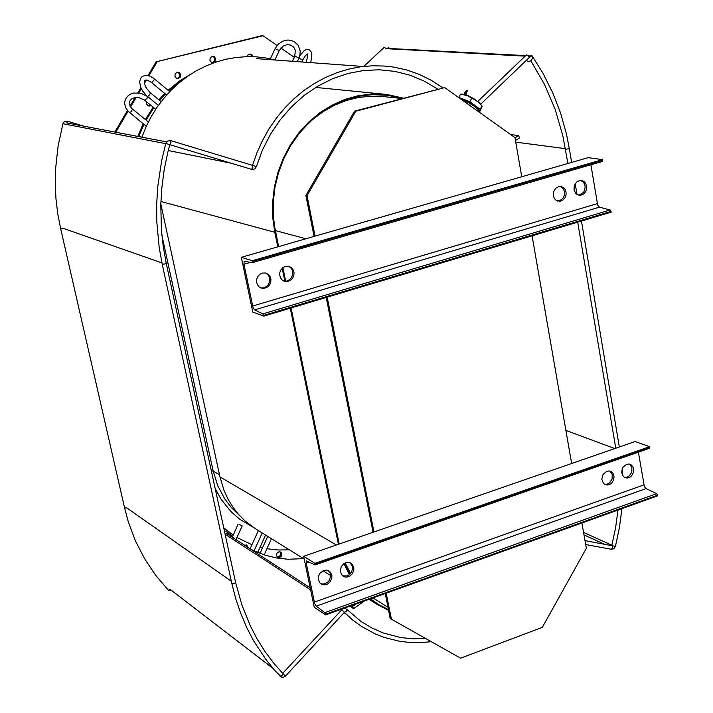 <?xml version="1.0" encoding="UTF-8"?>
<svg xmlns="http://www.w3.org/2000/svg" width="713" height="713" viewBox="0 0 713 713"><rect width="100%" height="100%" fill="white"/><g stroke="black" fill="none" stroke-linecap="round" stroke-linejoin="round"><path stroke-width="1.07" d="M528.877 56.407L530.151 56.389L528.449 55.864M385.778 48.279L525.695 55.605M239.345 524.518L242.197 525.953L239.345 524.518M269.621 537.549L268.088 536.595M168.687 90.756L176.967 83.715L185.817 77.592M146.112 120.141L153.839 107.752M159.56 100.373L165.336 94.027M138.741 136.611L143.928 124.374M233.178 535.133L223.748 527.816M262.527 547.842L260.076 547.245M251.974 544.723L236.948 537.54M289.416 549.848L278.115 549.981L266.956 548.734M233.169 535.151L223.82 528.11M137.778 136.424L143.179 123.759M145.381 119.534L153.152 107.191M158.91 99.838L164.721 93.519M168.081 90.257L179.596 80.925L192.118 73.35M277.036 556.808L279.095 556.568L280.316 555.409L280.824 553.796L280.147 551.826M247.001 546.818L246.315 544.884M148.518 105.934L150.541 105.034M177.002 78.448L178.66 77.753L179.783 75.551L179.435 73.697L177.608 72.156M212.002 62.539L213.606 61.808L214.666 59.598L213.945 57.254L212.465 56.282M251.832 56.657L251.136 55.017L249.71 54.081M247.188 56.648L248.142 54.848L250.201 54.054L252.01 54.865L252.919 56.692M213.419 62.557L211.378 62.281L209.925 60.329L210.237 57.833L212.314 56.3L214.141 56.612L215.611 58.564L215.308 61.068L213.419 62.557M178.482 78.475L176.361 78.163L174.926 76.202L175.264 73.715L177.296 72.2L179.257 72.53L180.71 74.5L180.38 76.986L178.482 78.475M151.129 105.515L149.24 106.077L147.609 105.435L146.548 103.795L146.611 101.799M244.283 545.053L246.876 545.151L248.044 547.495M279.728 557.45L277.526 557.227L276.386 555.347L277.009 553.03L279.033 551.755L281.082 552.361L281.885 553.965L281.261 556.292L279.728 557.45M278.391 246.653L275.405 232.037L273.382 217.34L273.222 202.358L274.924 187.385L278.48 172.706L283.81 158.607L290.815 145.363L299.353 133.233L309.255 122.458L320.324 113.233L332.338 105.729L345.074 100.078L358.274 96.371L371.678 94.686L387.524 95.301L402.087 98.465M388.451 609.615L378.906 604.686L370.51 598.822M349.816 574.339L344.522 563.279M343.987 563.6L349.325 574.749M369.797 599.072L378.558 605.23L388.603 610.373M304.228 559.045L255.37 528.69L244.675 520.633L238.356 514.189L232.777 506.979L228 499.082L224.087 490.58L219.96 476.926L160.826 203.865M403.282 98.144L387.703 94.651L371.598 94.018L358.113 95.729L344.842 99.455L332.044 105.141L319.959 112.699L308.827 121.985L298.872 132.832L290.289 145.033L283.248 158.348L277.883 172.528L274.318 187.296L272.598 202.358L272.767 217.429L274.808 232.215L277.785 246.823M525.178 56.104L386.063 48.627L384.28 47.281L363.826 66.407M388.692 48.306L388.656 47.691L387.373 48.234M528.877 57.735L529.224 57.12L528.44 55.855L526.444 54.883M529.135 57.717L531.818 55.721L531.292 55.249L529.732 56.015M464.644 94.481L464.814 92.619L465.642 93.091L466.266 94.989M464.511 93.599L464.386 94.419M465.464 93.795L466.142 92.984L465.589 94.276M465.464 93.706L467.434 90.703L465.714 94.49M464.814 92.619L466.462 90.284L467.398 90.685M462.987 94.205L468.361 95.827L474.065 98.857L479.929 103.233L482.015 106.094M479.885 111.486L482.184 106.255L479.35 103.055L476.311 100.64L467.398 95.658L460.625 94.098L463.076 94.214M479.386 110.765L477.033 107.298L472.059 103.626L466.097 100.364L459.992 98.465M461.302 99.392L468.646 102.725L474.27 106.255L478.459 109.722L480.152 112.823M278.578 246.6L274.46 225.941L273.195 214.23M303.23 128.679L312.766 119.454L323.221 111.611L334.424 105.283L346.17 100.56L358.274 97.512L370.528 96.175L382.729 96.558L401.865 98.519M387.997 607.298L373.077 597.904M350.6 573.519L345.154 562.967M339.183 544.019L291.073 307.945M342.543 575.81L347.186 575.926L349.21 574.838L351.536 572.156L352.579 568.769L352.436 566.479L350.217 562.851M320.395 583.519L322.739 584.072L325.208 583.689L328.123 581.835L329.566 579.936L330.645 575.4L330.181 573.216L328.328 570.632M604.49 484.279L607.057 484.189L609.437 482.968L612.093 479.065L612.209 474.403L609.722 471.052M624.321 477.327L626.798 477.229L629.16 476.008L631.798 472.095L631.896 467.443L629.41 464.11M626.584 464.341L628.973 464.038L631.192 464.831L633.287 467.416L633.804 469.769L633.536 472.291L631.763 475.669L629.882 477.238L627.19 478.049L625.096 477.71L623.314 476.516L621.584 472.256L622.886 467.389L626.584 464.341M606.79 471.275L609.25 470.972L611.496 471.792L613.037 473.37L614.089 476.756L613.385 480.491L612.021 482.648L610.132 484.207L607.396 485.027L605.257 484.662L603.474 483.45L601.763 479.181L603.082 474.323L606.79 471.275M345.653 562.762L348.381 562.397L350.903 563.199L352.552 564.669L353.853 567.86L353.8 570.302L352.338 573.76L349.593 576.238L346.91 577.084L344.575 576.879L342.285 575.587L340.279 571.576L341.162 566.782L343.541 563.912L345.653 562.762M323.595 570.489L326.411 570.133L328.996 570.979L330.627 572.477L331.884 575.676L331.812 578.109L330.342 581.55L327.588 584.009L324.852 584.865L322.445 584.633L320.137 583.296L318.176 579.259L318.265 576.835L319.754 573.412L323.595 570.489M324.745 612.619L325.689 614.9L314.281 607.298L303.658 556.327L635.149 441.49L649.668 446.721L315.003 563.341L315.03 564.972L306.358 560.828L306.189 563.208L314.709 603.528L316.135 606.032L324.745 612.619L656.718 493.672L645.862 488.485L644.365 486.569L638.438 452.176M325.689 614.9L657.716 495.776L656.718 493.672M649.276 448.317L649.668 446.721M283.854 281.091L286.662 281.074L289.496 279.754L291.359 277.758L292.499 275.209L292.758 272.446L292.107 269.817L290.628 267.642L288.507 266.216M260.655 287.847L263.605 287.856L266.466 286.528L268.338 284.54L269.487 282.009L269.764 279.246L269.122 276.608L267.66 274.425L265.548 272.972M557.575 201.075L561.594 199.658L563.35 197.653L564.375 195.095L564.536 192.341L563.814 189.765L562.307 187.733L560.222 186.521M578.261 195.014L582.182 193.606L583.92 191.601L584.945 189.043L585.106 186.289L584.384 183.722L582.877 181.699L580.792 180.505M579.17 180.737L581.603 180.567L583.92 181.503L585.685 183.419L586.754 187.457L586.255 190.318L584.856 192.804L582.762 194.551L580.302 195.273L577.851 194.863L575.792 193.392L574.072 189.72L574.099 186.842L575.07 184.123L576.853 181.975L579.17 180.737M558.511 186.753L561.015 186.592L563.332 187.555L565.106 189.48L566.051 192.082L566.033 194.97L565.061 197.706L563.27 199.863L560.017 201.316L556.051 200.291L554.304 198.357L553.377 195.745L553.404 192.867L554.393 190.148L556.185 188L558.511 186.753M285.352 266.368L288.622 266.243L291.474 267.642L293.168 269.755L293.997 272.437L293.845 275.307L292.749 277.981L290.842 280.093L287.553 281.555L284.745 281.403L282.188 280.031L280.53 277.901L279.728 275.227L279.897 272.366L281.011 269.71L282.909 267.616L285.352 266.368M262.232 273.106L265.628 272.99L268.489 274.443L270.165 276.573L270.976 279.255L270.806 282.116L269.701 284.781L267.785 286.884L264.166 288.391L261.261 288.088L258.988 286.76L257.348 284.612L256.564 281.938L256.751 279.086L257.874 276.439L259.79 274.353L262.232 273.106M262.821 313.863L263.774 316.126L252.75 312.044L241.333 257.304L588.109 157.626L602.565 159.596L252.286 260.7L252.304 262.616L244.22 261.225L243.917 264.229L253.044 307.499L254.47 309.807L262.821 313.863L610.159 209.996L599.339 207.1L597.69 205.032L590.872 164.774M263.774 316.126L611.175 212.082L610.159 209.996M252.357 262.58L602.28 161.477L602.565 159.596M301.813 61.978L302.642 60.026L298.881 58.172M275.093 48.636L279.229 50.552L283.355 45.962L287.143 44.687L290.833 45.133L293.747 47.129L295.405 50.338L294.754 56.202M297.294 61.639L298.925 58.047L295.022 56.131L292.428 61.282M147.564 96.478L149.445 94.998L150.452 92.975L146.174 87.859L144.623 84.321L144.374 81.416L145.096 80.213L147.288 80.186L151.887 82.539L154.463 79.544L153.482 78.172L149.57 75.997L145.71 75.302L142.324 76.389L140.514 78.403L139.623 81.781L140.559 87.022L142.6 91.032L146.62 95.765M129.472 112.574L131.192 111.54L132.52 109.285L130.657 107.075L129.365 104.071L129.623 101.451L131.361 99.143L134.597 97.672L138.75 97.574L144.953 100.212L147.012 98.332L147.627 96.531L140.889 93.18L133.474 93.064L130.158 94.294L127.324 96.442L125.363 99.41L124.623 102.699L125.417 107.2L128.037 111.228L146.29 126.308M253.204 527.29L239.8 519.367L230.905 511.604L220.977 499.109L215.183 488.378M239.327 515.285L231.493 507.701L224.764 498.948L217.732 485.713L213.16 471.088L211.387 470.936M235.023 539.046L227.599 532.29L227.055 533.877M272.892 668.304L170.175 589.384L168.366 590.141L168.785 590.507L171.958 590.774M231.333 581.318L126.825 507.923L124.57 507.897M161.94 262.883L62.878 228.24L60.596 228.463L57.789 213.784L56.006 198.865L55.284 183.794L55.623 168.651L58.11 145.996L62.958 123.697L64.001 121.985L65.774 121.103L67.459 121.272L67.396 123.028M165.719 143.669L62.958 123.697M565.507 149.249L569.313 148.634L566.434 134.204L560.552 113.135L552.771 92.833L543.163 73.492L531.791 55.311L532.495 58.127L531.149 60.73L528.333 61.612L526.212 60.471M611.852 545.516L615.444 546.479L619.401 527.62L621.87 508.636M585.008 540.623L612.039 545.703L612.69 547.86L611.335 549.313L613.893 548.743L615.426 546.506M343.702 608.439L345.636 608.59L347.026 609.749L346.17 611.451L344.459 612.289M341.616 609.642L344.441 612.307L285.45 676.058M282.829 673.491L285.45 676.058L283.614 677.207L281.519 677.19L275.182 670.951L265.931 659.57L253.694 640.898L246.698 627.493L240.691 613.403L235.709 598.706L231.778 583.394M235.522 582.378L241.778 604.74L250.218 625.693L257.054 638.839L264.817 651.227L273.444 662.814L282.999 673.714L282.179 675.594L280.102 676.307M166.236 263.266L235.664 582.69L233.552 583.751L231.796 583.475L162.208 264.14L159.159 247.286L156.771 221.467L156.682 204.061L157.787 186.61L161.691 160.585L165.764 143.5L167.698 140.978L170.772 140.604M166.111 263.142L164.872 263.944L162.208 264.14M169.641 144.605L165.764 143.5M166.227 263.222L163.232 246.653L161.388 229.791L160.817 204.168L161.913 187.011L164.186 169.917L167.617 152.992L169.747 144.605L170.96 142.627L170.799 140.613L252.669 165.434M252.687 165.443L256.413 166.601L254.88 168.776L252.83 169.516L251.529 169.355L252.874 167.617L252.696 165.443M306.171 62.298L307.151 58.519L307.339 53.938L305.324 55.667L302.668 60.097M310.806 62.637L311.813 54.295L311.162 51.924L309.46 49.937L307.232 49.34L304.567 50.222L299.736 55.792M270.423 58.849L275.111 48.591L278.222 44.179L282.687 41.167L287.838 40.035L291.287 40.445L294.433 41.782L298.168 45.374L300.128 50.926L300.004 54.553L298.925 58.074M303.64 558.68L288.168 559.233L276.706 557.994L265.548 555.347L251.386 549.661M227.599 532.29L224.559 531.506M168.366 590.141L155.577 575.213L144.516 558.635L135.336 540.606L128.171 521.346L124.579 507.95L60.596 228.463M141.896 137.208L146.058 126.798L151.094 116.825L156.958 107.378L163.589 98.537L170.933 90.382L178.927 82.984L187.483 76.416L196.547 70.712L206.012 65.935L215.807 62.111L225.852 59.286L236.039 57.468L246.297 56.666L256.52 56.888L266.047 58.02L275.396 60.035M316.884 86.701L317.864 87.619M389.245 48.332L388.817 47.753L389.164 48.324M622.137 468.878L622.565 475.562M618.019 510.018L615.595 527.852L611.79 545.659M425.616 638.483L413.121 638.777L400.795 637.556L382.952 632.886L371.705 627.921L361.143 621.531L346.892 609.419M431.356 641.709L420.786 642.618L410.26 642.484L399.868 641.308L384.717 637.591L375.029 633.83L361.331 626.317L352.507 619.838L344.37 612.378M342.712 608.795L282.669 673.304M252.527 165.389L256.947 152.716L262.437 140.514L268.961 128.91L276.448 118.01L284.817 107.93L293.988 98.759L303.863 90.587L314.362 83.483L325.369 77.512L336.777 72.726L348.47 69.161L360.35 66.844L372.293 65.801L384.191 66.015L393.184 67.022L406.392 69.892L419.137 74.339L431.258 80.293L442.63 87.672M256.413 166.592L262.509 149.926L270.512 134.204L280.271 119.704L291.599 106.692L304.291 95.382L318.105 85.97L332.793 78.617L348.096 73.43L363.728 70.489L379.432 69.812L394.922 71.389L409.948 75.177L424.271 81.086L437.639 89M526.461 54.874L477.835 101.442M480.722 104.071L529.037 57.771M530.891 60.944L544.456 84.286L555.151 109.356L562.833 135.746L567.887 163.437M114.838 132.057L127.449 110.568M130.069 106.112L135.078 97.583M137.93 92.726L140.853 87.744M144.32 81.835L145.327 80.114M148.019 75.533L156.04 61.871L261.938 35.65L263.035 35.703L277.081 45.427M280.851 48.038L294.246 57.316M156.04 61.871L263.035 35.703M115.773 132.235L128.073 111.273M130.595 106.986L136.192 97.449M138.91 92.815L141.308 88.742M144.418 83.43L146.415 80.025M148.919 75.774L157.029 61.951M339.005 544.081L290.895 308.007M285.432 281.225L282.696 267.794M282.161 268.275L284.799 281.216M290.298 308.185L338.434 544.277M479.644 111.112L480.09 109.294L469.76 101.665L458.735 97.28L460.625 94.098M469.76 101.665L471.65 98.474M480.09 109.294L481.97 106.103M285.628 281.216L282.865 267.651M581.933 522.959L586.336 548.261L542.343 627.378L460.58 658.152L390.225 618.501L385.252 593.537M373.042 532.29L326.206 297.428M314.041 236.404L305.886 195.487L307.009 195.736L355.76 111.246L444.698 87.574L514.964 137.618L521.756 176.699M355.76 111.246L354.575 111.103L305.886 195.487M354.575 111.103L444.698 87.574M391.392 619.232L386.205 593.189M303.658 556.327L315.003 563.341M374.004 531.96L327.214 297.125M532.032 235.78L571.603 463.503M241.333 257.304L252.286 260.7M315.057 236.11L307.009 195.736M351.224 605.738L352.454 606.531L356.063 604M352.454 606.531L353.559 608.608L364.432 601.006M349.86 606.228L353.559 608.608M510.749 134.605L518.529 135.586L519.572 137.85L515.463 140.479M518.529 135.586L515.009 137.841M565.409 148.687L515.757 142.172M230.994 163.152L168.223 150.523L231.074 163.179M341.384 609.882L340.778 609.49M310.654 589.892L225.156 534.251M604.66 544.322L584.018 534.937M611.923 545.231L583.582 532.406M614.749 448.557L565.846 430.358M219.497 474.787L213.16 471.088L161.798 234.657M336.313 545.017L219.96 476.926M274.808 232.215L160.915 201.485M275.307 230.549L305.913 238.739M657.618 495.161L325.556 614.258M646.058 488.592L316.296 606.166M643.857 484.902L314.299 602.111M309.344 562.111L306.189 563.208M649.775 447.345L315.137 563.992M611.068 211.422L263.632 315.431M599.535 207.171L254.63 309.897M597.298 203.642L252.625 306.02M250.539 262.322L243.917 264.229M602.672 160.256L252.429 261.395M529.019 55.783L528.342 55.748M363.149 66.487L256.635 58.653M166.592 141.914L66.683 122.894M272.945 668.366L170.166 589.401M310.226 587.842L226.173 533.306M346.037 614.045L344.04 612.743M279.229 50.552L274.951 59.919M151.495 82.556L166.575 95.052M154.463 78.938L169.73 91.62M161.111 101.656L150.381 92.797M132.449 108.964L148.357 121.976M158.348 105.381L147.636 96.54M155.692 109.276L144.659 100.194M235.985 539.67L242.188 525.98M232.402 536.836L238.16 524.135M258.382 530.561L250.111 548.832M262.188 532.932L254.033 550.944M264.158 554.91L271.493 538.707M259.995 553.448L267.66 536.506M265.601 535.044L257.687 552.539M377.819 604.776L369.067 599.339M330.645 575.462L323.016 570.721M385.047 94.339L315.734 87.405M83.849 126.156L67.361 121.201M619.339 446.971L581.443 220.985M576.986 194.408L575.222 183.883M571.612 162.368L569.313 148.643M615.774 448.201L577.753 222.091M585.685 544.509L611.335 549.313M251.529 169.355L169.756 144.65M315.057 564.954L649.445 448.334M252.304 262.616L602.289 161.468"/></g></svg>
